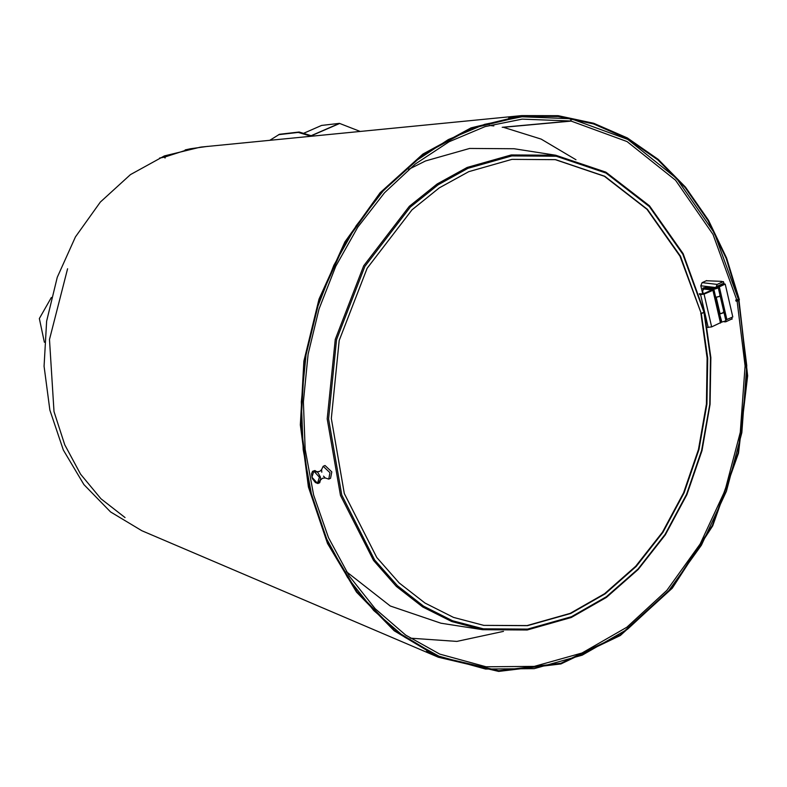 <?xml version="1.0" encoding="UTF-8"?>
<svg xmlns="http://www.w3.org/2000/svg" width="787" height="787" viewBox="0 0 787 787"><rect width="100%" height="100%" fill="white"/><g stroke="black" fill="none" stroke-linecap="round" stroke-linejoin="round"><path stroke-width="1.18" d="M737.498 300.034L738.954 300.122L747.158 375.901L738.058 453.017L712.353 525.5L672.029 587.722L620.225 634.863L560.954 663.254L498.81 670.711L438.615 656.643L394.533 630.19L357.032 591.657L328.041 543.02L309.025 486.75L300.919 424.823L304.51 361.233L319.601 299.316L345.395 242.327L380.544 193.248L423.219 154.636L471.157 128.537L521.87 116.309L558.18 116.437L593.585 123.923L627.131 138.571L657.932 159.997L685.172 187.621L708.123 220.714L726.175 258.392L738.845 299.66L739.318 299.424L726.608 258.057L708.516 220.281L685.507 187.099L658.198 159.407L627.318 137.932L593.693 123.244L558.209 115.738L521.801 115.61L470.97 127.868L422.904 154.036L380.131 192.736L344.893 241.943L319.03 299.08L303.9 361.144L300.309 424.891L308.425 486.976L327.49 543.384L356.56 592.139L394.149 630.761L438.339 657.283L498.683 671.39L560.983 663.913L620.402 635.453L672.334 588.194L712.756 525.814L738.531 453.155L747.65 375.842L738.954 300.122M200.311 147.12L164.394 155.954L130.475 174.596L100.303 202.043L75.463 236.887L57.244 277.299L46.61 321.175L44.092 366.221L49.847 410.096L63.344 450.056L83.934 484.585L110.554 511.953L141.867 530.733L438.339 657.283M737.458 299.768L739.416 299.877M738.845 299.66L737.773 299.601M426.623 651.006L438.821 656.21L485.559 669.019L534.127 668.665L582.223 655.178L627.524 629.197L667.897 591.952L701.404 545.234L726.45 491.265L741.836 432.614L746.735 365.699L738.649 300.378L737.085 301.185L745.102 365.955L740.242 432.319L724.984 490.488L700.145 544.014L666.923 590.348L626.885 627.278L581.947 653.043L534.255 666.422L486.091 666.766L439.736 654.066L405.679 635.06L375.192 608.754L349.202 575.956L328.484 537.649L313.669 494.993L305.208 449.259L303.339 401.842L308.14 354.17L319.02 309.025L335.715 266.272L357.77 227.128L384.548 192.687L415.29 163.952L449.121 141.719L485.087 126.628L522.165 119.103L570.732 121.041L502.244 127.346M438.821 656.21L404.479 637.037L373.736 610.525L347.529 577.451L326.644 538.82L311.711 495.81L303.172 449.702L301.293 401.882L306.123 353.816L317.092 308.288L333.934 265.18L356.177 225.702L383.18 190.985L414.169 162.004L448.285 139.584L484.546 124.366L521.929 116.781L570.909 118.739L570.732 121.041M706.175 280.782L709.618 280.9M720.862 281.549L723.499 281.648L724.089 283.645L722.928 283.586M731.851 317.358L732.146 319.128L731.31 319.247M737.085 301.185L735.993 301.116L735.747 300.024L736.829 300.093L713.042 234.418L675.561 180.262L627.091 141.562L571.165 121.119L503.375 127.346L541.181 139.102L575.995 159.761M503.513 631.42L456.814 641.375L410.243 638.168M571.165 121.119L570.9 118.857M571.342 118.817L627.741 139.427L676.613 178.452L714.409 233.06L738.393 299.276L736.829 300.093M738.649 300.378L737.439 299.778M489.248 125.389L493.892 125.89M735.993 301.116L737.567 300.319M165.172 157.862L164.857 156.997L190.523 148.773L207.611 146.402M159.712 158.039L164.857 156.997M67.603 268.78L49.443 339.492L53.978 411.601L64.682 444.714L80.53 474.128L100.903 498.732L125.035 517.561M164.995 157.941L164.68 157.075L159.535 158.118M709.353 280.821L721.6 281.392M706.716 280.536L702.122 282.651L700.843 285.779L702.761 294.082M723.932 283.123L717.567 286.045L715.914 287.54L717.193 284.412L723.243 281.628M724.227 321.814L725.821 321.775L732.107 318.873M725.004 321.913L724.473 321.735M717.203 286.94L724.099 284.028L725.221 284.156L719.288 286.891L715.914 287.54L700.843 285.779M725.221 284.156L732.786 316.925L725.732 320.053M700.892 313.413L707.169 358.095L706.392 404.016L698.433 449.505L683.578 492.79L662.418 532.228L635.748 566.286L604.593 593.673L570.162 613.329L527.064 625.576L483.543 625.331M701.247 313.462L703.942 312.291L682.831 254.191L649.344 206.588L606.029 173.081L556.173 156.22L511.855 155.905L467.97 168.349L438.025 184.827L410.361 207.099L364.863 266.409L336.541 339.689L328.533 418.832L341.706 495.062L374.622 559.921L397.425 585.764L423.632 606.216L452.515 620.707L483.287 628.823L527.595 629.138L571.48 616.693L606.423 596.743L638.031 568.952L665.094 534.383L686.579 494.364L701.65 450.439L709.736 404.282L710.513 357.672L703.971 312.4L701.276 313.57L707.729 358.183L706.952 404.105L698.994 449.593L684.139 492.878L662.969 532.307L636.299 566.374L605.154 593.762L570.723 613.417L527.477 625.675L483.818 625.37L453.499 617.372L425.029 603.088L399.206 582.941L376.747 557.471L344.312 493.557L331.327 418.448L339.227 340.466L367.126 268.249L411.955 209.814L439.215 187.867L468.727 171.635L511.973 159.368L555.632 159.672L604.77 176.288L647.445 209.303L680.44 256.218L701.247 313.462L679.919 256.198L646.993 209.332L604.396 176.308L555.356 159.633M704.286 311.977L683.077 253.65L649.442 205.83L605.892 172.166L555.75 155.206L511.275 154.901L467.212 167.395L511.265 154.901L555.75 155.206L605.803 172.137L649.285 205.771L682.9 253.552L703.942 312.272L682.821 254.181L649.334 206.578L606.02 173.081L556.173 156.22L511.855 155.905L467.97 168.349L438.025 184.827L410.361 207.099L364.863 266.409L336.541 339.689L328.523 418.832L341.706 495.062L374.622 559.921L397.425 585.764L423.632 606.216L452.515 620.707L483.316 628.833M701.276 313.57L700.715 313.492M483.287 628.833L527.595 629.138L571.48 616.693L606.423 596.753L638.031 568.962L665.094 534.393L686.579 494.384L701.65 450.449L709.736 404.302L710.513 357.692L704.257 312.065M467.212 167.395L437.149 183.932L409.378 206.292L363.702 265.829L335.272 339.404L327.225 418.851L340.456 495.377L373.5 560.482L396.382 586.433L422.698 606.964L451.699 621.514L482.588 629.659L527.064 629.974L571.126 617.48L527.064 629.974L482.588 629.659L451.699 621.514L422.698 606.964L396.382 586.433L373.5 560.482L340.456 495.367L327.225 418.851L335.272 339.404L363.702 265.829L409.368 206.292L437.149 183.932L467.212 167.395M408.571 169.451L425.58 160.971L469.632 148.477L514.118 148.792L555.75 155.206L605.803 172.137L649.295 205.771L682.909 253.571L704.099 311.898M704.326 312.134L710.887 357.554L710.1 404.311L701.984 450.617L686.864 494.689L665.3 534.835L638.129 569.532L606.393 597.431L571.293 617.461L527.162 629.974L482.588 629.659L440.946 623.245L390.293 605.98L346.418 571.618M720.479 323.063L712.914 290.295L713.829 289.518L721.394 322.286L711.596 326.93L707.385 327.392M712.914 290.295L704.031 294.161L699.643 294.594M704.031 288.868L704.906 288.445L703.657 289.045L712.127 289.911L702.978 293.994L699.387 293.758M713.829 289.518L704.906 288.445M703.657 289.045L702.614 291.082L703.263 293.876M321.519 469.839L323.191 466.307L329.999 472.712L328.769 479.135L325.051 477.945M313.324 471.147L317.82 472.298L314.928 470.537L312.528 471.305L311.524 473.804L311.908 477.217L313.865 471.079L319.404 477.207L317.446 483.346L311.908 477.217L312.429 478.653L315.341 482.569L317.83 483.533L319.709 482.726L320.732 478.978L318.499 483.051M323.191 466.307L325.001 465.52L331.819 471.925L330.579 478.339L328.769 479.135M51.303 297.456L39.35 318.538L44.397 342.247M269.813 140.302L279.483 134.252L299.168 132.029L312.655 136.102M278.578 134.646L298.263 132.423L311.19 136.249M311.445 135.58L339.453 123.392L321.568 125.467L304.107 133.072M360.151 131.449L339.659 123.421L311.583 135.639M714.99 289.036L717.478 288.219L714.99 289.036M715.668 297.476L720.223 296.217L715.678 297.26L713.789 289.065L714.999 288.17L705.309 287.039L706.598 286.448L717.783 287.757L713.789 289.065M720.016 313.915L724.01 312.596L725.899 320.791L721.905 322.109L719.515 313.865M719.623 295.942L720.223 296.217L724.01 312.596L723.037 312.282M705.486 287.786L705.309 287.039M713.799 288.957L702.781 288.239L703.007 289.213M713.711 288.563L704.031 287.648L702.781 288.239M724.01 312.596L719.456 313.865M717.193 284.412L702.122 282.651M726.854 319.66L719.288 286.891M700.676 294.751L708.241 327.53M711.596 326.93L704.031 294.161M317.781 472.259L320.339 476.824L320.732 479.037M716.288 297.535L720.066 313.924M200.98 147.051L521.801 115.61M508.736 118.08L521.929 116.781M185.093 149.914L190.523 148.773M704.404 288.524L703.155 289.124M321.814 472.17L321.608 469.632L319.689 471.462L317.161 471.669M323.546 476.145L325.267 478.024L322.611 478.191L320.742 479.883M720.223 296.217L718.334 288.022"/></g></svg>
